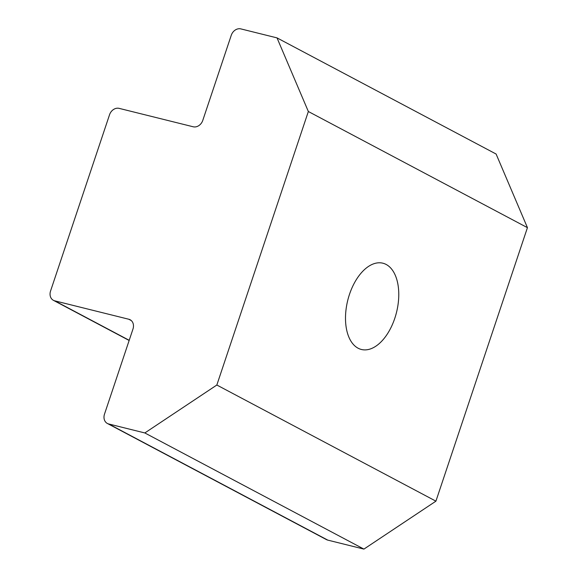 <?xml version="1.0" encoding="UTF-8"?>
<svg xmlns="http://www.w3.org/2000/svg" width="578" height="578" viewBox="0 0 578 578"><rect width="100%" height="100%" fill="white"/><g stroke="black" fill="none" stroke-linecap="round" stroke-linejoin="round"><path stroke-width="0.87" d="M54.737 300.835A8.605 7.03 117.9 0 1 53.422 300.329A8.605 7.03 117.9 0 1 50.561 291.016L109.538 114.755A8.605 7.03 117.9 0 1 119.14 108.368L193.189 126.777A8.605 7.03 117.9 0 0 202.784 120.383L231.258 35.294A8.605 7.03 117.9 0 1 240.86 28.9L277.021 37.888L308.349 111.511L216.837 385.02L144.832 432.951L108.671 423.963A8.605 7.03 117.9 0 1 107.356 423.457A8.605 7.03 117.9 0 1 104.495 414.144L132.969 329.055A8.605 7.03 117.9 0 0 130.108 319.742A8.605 7.03 117.9 0 0 128.786 319.244L54.737 300.835L129.205 340.305M308.349 111.511L527.439 227.66L496.112 154.037L277.021 37.888M394.781 318.341A44.455 25.114 -76 0 1 361.409 349.48A44.455 25.114 -76 0 1 347.761 300.278A44.455 25.114 -76 0 1 382.86 263.2A44.455 25.114 -76 0 1 394.781 318.341M527.439 227.66L435.92 501.162L216.837 385.02M435.92 501.162L363.923 549.1L144.832 432.951M363.923 549.1L327.762 540.112A8.605 7.03 117.9 0 1 326.44 539.606L107.356 423.457M327.762 540.112L108.671 423.963M131.264 320.552L128.786 319.244M129.147 340.471L53.422 300.329"/></g></svg>
